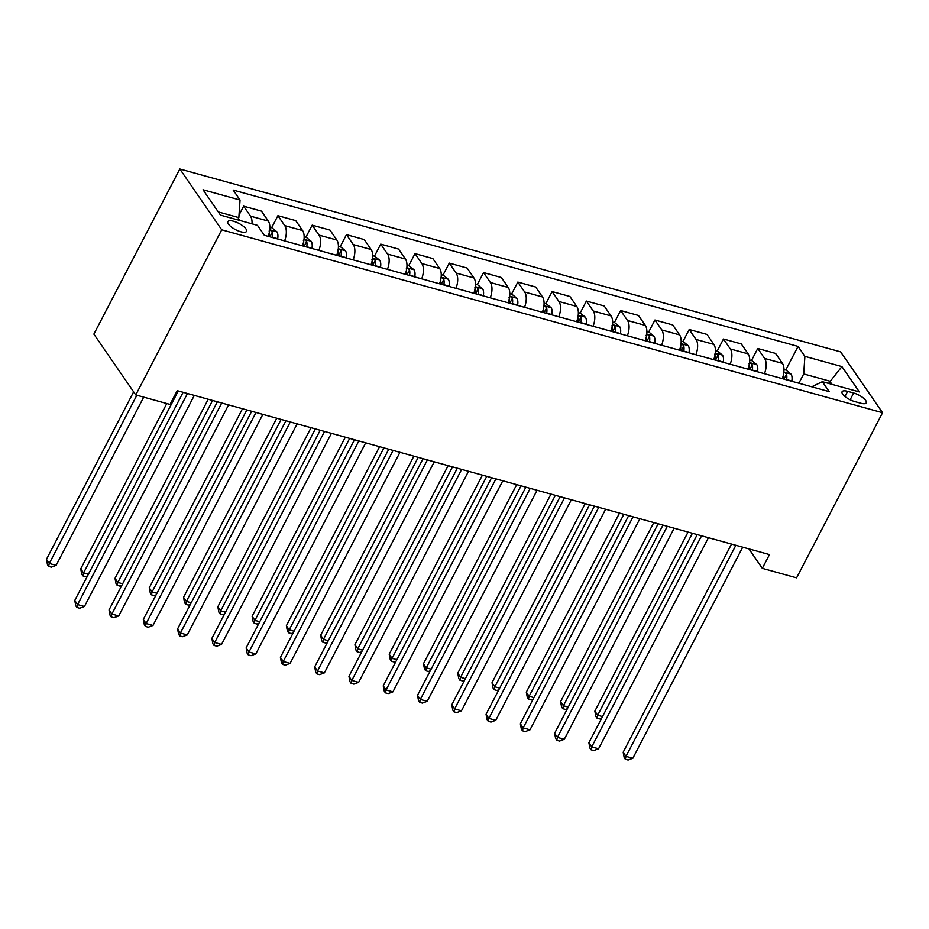 <?xml version="1.0" encoding="UTF-8"?>
<svg xmlns="http://www.w3.org/2000/svg" width="929" height="929" viewBox="0 0 929 929"><rect width="100%" height="100%" fill="white"/><g stroke="black" fill="none" stroke-linecap="round" stroke-linejoin="round"><path stroke-width="1.39" d="M240.832 231.774A10.544 3.542 27.5 0 0 246.557 231.379A10.544 3.542 27.5 0 0 243.143 226.107A10.544 3.542 27.5 0 0 233.585 221.253A10.544 3.542 27.5 0 0 227.86 221.648A10.544 3.542 27.5 0 0 231.263 226.92A10.544 3.542 27.5 0 0 240.832 231.774M221.729 229.811L135.762 394.941L93.875 334.103L179.831 168.985L840.652 351.882L882.55 412.708L221.729 229.811L179.831 168.985M748.925 548.9L762.314 568.351L769.479 554.59L177.207 390.668L170.042 404.429L135.762 394.941M853.67 393.013L847.631 391.341A10.207 3.437 27.5 0 0 842.08 391.724A10.207 3.437 27.5 0 0 845.39 396.834A10.207 3.437 27.5 0 0 854.657 401.537L860.684 403.198A10.207 3.437 27.5 0 0 866.234 402.826A10.207 3.437 27.5 0 0 862.936 397.705A10.207 3.437 27.5 0 0 853.67 393.013L850.14 399.772M831.943 384.327L829.748 381.145L803.701 373.934L804.897 356.353L798.046 346.412L233.191 190.073L240.042 200.025L238.846 217.607L218.269 211.917M804.897 356.353L841.918 366.595L859.348 391.922L822.339 381.68L811.725 386.789M240.042 200.025L203.021 189.771L220.463 215.098L257.484 225.341L264.335 235.292L829.191 391.62L822.339 381.68M762.314 568.351L796.594 577.838L882.55 412.708M828.575 383.398L841.918 366.595M798.859 383.224L803.701 373.934M237.673 219.859L238.846 217.607M798.046 346.412L785.76 370.009M782.276 378.637A13.18 6.642 -74.5 0 0 782.427 363.355L775.576 353.415L757.75 348.48L751.48 360.522M252.014 223.831A13.18 6.642 -74.5 0 0 250.482 216.132L243.63 206.18L239.02 215.04M243.63 206.18L261.455 211.115L268.307 221.067A13.18 6.642 -74.5 0 1 268.144 236.338M284.599 240.901A13.18 6.642 -74.5 0 0 284.75 225.619L277.899 215.667L271.628 227.721M277.899 215.667L295.724 220.603L302.575 230.555A13.18 6.642 -74.5 0 1 302.424 245.825M318.868 250.377A13.18 6.642 -74.5 0 0 319.03 235.107L312.179 225.155L305.908 237.209M312.179 225.155L330.004 230.09L336.855 240.042A13.18 6.642 -74.5 0 1 336.693 255.312M353.148 259.865A13.18 6.642 -74.5 0 0 353.299 244.594L346.459 234.642L340.177 246.696M346.459 234.642L364.273 239.577L371.124 249.518A13.18 6.642 -74.5 0 1 370.973 264.8M387.416 269.352A13.18 6.642 -74.5 0 0 387.579 254.081L380.727 244.13L374.457 256.172M380.727 244.13L398.553 249.065L405.404 259.005A13.18 6.642 -74.5 0 1 405.241 274.287M421.696 278.839A13.18 6.642 -74.5 0 0 421.859 263.569L415.008 253.617L408.737 265.659M415.008 253.617L432.833 258.552L439.672 268.493A13.18 6.642 -74.5 0 1 439.522 283.775M455.976 288.327A13.18 6.642 -74.5 0 0 456.127 273.045L449.276 263.104L443.005 275.147M449.276 263.104L467.101 268.04L473.953 277.98A13.18 6.642 -74.5 0 1 473.79 293.262M490.245 297.814A13.18 6.642 -74.5 0 0 490.407 282.532L483.556 272.592L477.285 284.634M483.556 272.592L501.381 277.527L508.233 287.467A13.18 6.642 -74.5 0 1 508.07 302.749M524.525 307.302A13.18 6.642 -74.5 0 0 524.676 292.02L517.825 282.079L511.554 294.121M517.825 282.079L535.65 287.003L542.501 296.955A13.18 6.642 -74.5 0 1 542.35 312.237M558.793 316.789A13.18 6.642 -74.5 0 0 558.956 301.507L552.105 291.567L545.834 303.609M552.105 291.567L569.93 296.49L576.781 306.442A13.18 6.642 -74.5 0 1 576.619 321.724M593.074 326.276A13.18 6.642 -74.5 0 0 593.236 310.994L586.385 301.042L580.114 313.096M586.385 301.042L604.198 305.978L611.05 315.93A13.18 6.642 -74.5 0 1 610.899 331.212M627.354 335.764A13.18 6.642 -74.5 0 0 627.505 320.482L620.653 310.53L614.383 322.584M620.653 310.53L638.478 315.465L645.33 325.417A13.18 6.642 -74.5 0 1 645.167 340.688M661.622 345.251A13.18 6.642 -74.5 0 0 661.785 329.969L654.933 320.017L648.663 332.071M654.933 320.017L672.759 324.953L679.598 334.904A13.18 6.642 -74.5 0 1 679.447 350.175M695.902 354.727A13.18 6.642 -74.5 0 0 696.053 339.457L689.202 329.505L682.931 341.558M689.202 329.505L707.027 334.44L713.878 344.392A13.18 6.642 -74.5 0 1 713.716 359.662M730.171 364.214A13.18 6.642 -74.5 0 0 730.333 348.944L723.482 338.992L717.211 351.046M723.482 338.992L741.307 343.927L748.159 353.868A13.18 6.642 -74.5 0 1 747.996 369.15M764.451 373.702A13.18 6.642 -74.5 0 0 764.602 358.431L757.75 348.48M731.518 544.08L623.162 752.235L625.995 756.345L735.861 545.288M632.846 758.238L628.074 760.015L625.333 759.26L625.995 756.345L632.846 758.238L742.712 547.181M625.333 759.26L624.207 757.611L623.162 752.235M784.006 369.521L786.073 370.102L791.078 374.155A8.733 4.401 105.5 0 1 791.822 381.006L791.775 381.273M688.075 532.062L594.85 711.126L597.684 715.237L602.515 716.573M783.484 374.561A8.733 4.401 105.5 0 1 783.321 378.649L783.275 378.916M786.561 379.822L786.608 379.555A8.733 4.401 -74.5 0 0 786.549 374.282C784.819 372.262 783.716 371.96 783.252 373.365M786.549 374.282L784.482 378.242A4.448 2.241 105.5 0 1 784.436 379.241M692.419 533.258L597.684 715.237L597.033 718.152L595.895 716.514L594.85 711.126M601.655 718.21L599.774 718.918L597.033 718.152M697.238 534.593L588.881 742.747L591.715 746.858L701.592 535.801M598.566 748.762L593.805 750.527L591.065 749.773L591.715 746.858L598.566 748.762L708.444 537.694M591.065 749.773L589.927 748.124L588.881 742.747M662.969 525.106L554.613 733.26L557.435 737.371L667.312 526.313M564.298 739.275L559.525 741.052L556.785 740.285L557.435 737.371L564.298 739.275L674.164 528.206M556.785 740.285L555.658 738.648L554.613 733.26M628.689 515.618L520.333 723.772L523.166 727.883L633.032 516.826M530.018 729.788L525.257 731.564L522.504 730.798L523.166 727.883L530.018 729.788L639.895 518.719M522.504 730.798L521.378 729.16L520.333 723.772M749.726 360.046L751.805 360.615L756.81 364.667A8.733 4.401 105.5 0 1 757.553 371.519L757.495 371.786M653.795 522.574L560.582 701.639L563.404 705.75L568.234 707.085M749.215 365.074A8.733 4.401 105.5 0 1 749.053 369.161L748.995 369.428M752.293 370.334L752.339 370.079A8.733 4.401 -74.5 0 0 752.269 364.795C750.539 362.774 749.436 362.473 748.983 363.878M752.269 364.795L750.214 368.755A4.448 2.241 105.5 0 1 750.156 369.754M658.138 523.77L563.404 705.75L562.753 708.664L561.615 707.027L560.582 701.639M567.387 708.722L565.494 709.431L562.753 708.664M715.446 350.558L717.525 351.127L722.53 355.18A8.733 4.401 105.5 0 1 723.273 362.031L723.226 362.298M619.527 513.087L526.302 692.163L529.135 696.274L533.954 697.609M714.935 355.586A8.733 4.401 105.5 0 1 714.773 359.674L714.726 359.941M718.012 360.858L718.059 360.591A8.733 4.401 -74.5 0 0 718.001 355.308C716.259 353.287 715.167 352.985 714.703 354.402M718.001 355.308L715.934 359.268A4.448 2.241 105.5 0 1 715.887 360.266M623.87 514.283L529.135 696.274L528.473 699.177L527.347 697.54L526.302 692.163M533.107 699.235L531.225 699.943L528.473 699.177M681.178 341.071L683.256 341.64L688.261 345.693A8.733 4.401 105.5 0 1 688.993 352.544L688.946 352.811M585.247 503.599L492.022 682.676L494.855 686.786L499.686 688.122M680.655 346.099A8.733 4.401 105.5 0 1 680.492 350.187L680.446 350.454M683.744 351.371L683.79 351.104A8.733 4.401 -74.5 0 0 683.721 345.82C681.991 343.8 680.887 343.498 680.434 344.914M683.721 345.82L681.665 349.78A4.448 2.241 105.5 0 1 681.607 350.779M589.59 504.807L494.855 686.786L494.205 689.701L493.067 688.052L492.022 682.676M498.838 689.748L496.945 690.456L494.205 689.701M594.421 506.142L486.064 714.285L488.886 718.396L598.764 507.339M495.749 720.3L490.976 722.077L488.236 721.31L488.886 718.396L495.749 720.3L605.615 509.243M488.236 721.31L487.098 719.673L486.064 714.285M646.898 331.583L648.976 332.152L653.981 336.205A8.733 4.401 105.5 0 1 654.724 343.056L654.678 343.324M550.967 494.112L457.753 673.188L460.587 677.299L465.406 678.634M646.387 336.623A8.733 4.401 105.5 0 1 646.224 340.699L646.178 340.966M649.464 341.884L649.51 341.617A8.733 4.401 -74.5 0 0 649.441 336.333C647.71 334.312 646.619 334.01 646.154 335.427M649.441 336.333L647.385 340.293A4.448 2.241 105.5 0 1 647.339 341.291M555.321 495.32L460.587 677.299L459.925 680.214L458.798 678.565L457.753 673.188M464.558 680.26L462.665 680.969L459.925 680.214M560.141 496.655L451.784 704.809L454.618 708.92L564.484 497.851M461.469 710.813L456.696 712.589L453.956 711.823L454.618 708.92L461.469 710.813L571.347 499.756M453.956 711.823L452.829 710.186L451.784 704.809M525.872 487.168L417.504 695.322L420.338 699.432L530.215 488.364M427.189 701.325L422.428 703.102L419.687 702.347L420.338 699.432L427.189 701.325L537.067 490.268M419.687 702.347L418.549 700.698L417.504 695.322M491.592 477.68L383.236 685.834L386.069 689.945L495.935 478.876M392.921 691.838L388.148 693.615L385.407 692.86L386.069 689.945L392.921 691.838L502.786 480.781M385.407 692.86L384.281 691.211L383.236 685.834M457.312 468.193L348.956 676.347L351.789 680.458L461.655 469.389M358.64 682.351L353.879 684.127L351.139 683.372L351.789 680.458L358.64 682.351L468.518 471.293M351.139 683.372L350.001 681.723L348.956 676.347M423.043 458.705L314.687 666.859L317.509 670.97L427.386 459.913M324.372 672.863L319.599 674.64L316.859 673.885L317.509 670.97L324.372 672.863L434.238 461.806M316.859 673.885L315.732 672.236L314.687 666.859M612.629 322.096L614.708 322.665L619.713 326.718A8.733 4.401 105.5 0 1 620.444 333.569L620.398 333.836M516.698 484.624L423.473 663.701L426.306 667.812L431.137 669.147M612.106 327.136A8.733 4.401 105.5 0 1 611.944 331.223L611.897 331.479M615.184 332.396L615.242 332.129A8.733 4.401 -74.5 0 0 615.172 326.845C613.442 324.825 612.339 324.523 611.886 325.94M615.172 326.845L613.105 330.805A4.448 2.241 105.5 0 1 613.059 331.804M521.041 485.832L426.306 667.812L425.656 670.726L424.518 669.077L423.473 663.701M430.278 670.784L428.397 671.481L425.656 670.726M578.349 312.608L580.428 313.189L585.433 317.23A8.733 4.401 105.5 0 1 586.176 324.082L586.129 324.349M482.418 475.137L389.205 654.213L392.038 658.324L396.857 659.66M577.838 317.648A8.733 4.401 105.5 0 1 577.675 321.736L577.629 322.003M580.915 322.909L580.962 322.642A8.733 4.401 -74.5 0 0 580.892 317.358C579.162 315.337 578.07 315.036 577.606 316.452M580.892 317.358L578.837 321.318A4.448 2.241 105.5 0 1 578.779 322.317M486.761 476.345L392.038 658.324L391.376 661.239L390.25 659.59L389.205 654.213M396.009 661.297L394.117 661.994L391.376 661.239M544.08 303.121L546.147 303.702L551.152 307.743A8.733 4.401 105.5 0 1 551.896 314.594L551.849 314.861M448.15 465.65L354.924 644.726L357.758 648.837L362.589 650.172M543.558 308.161A8.733 4.401 105.5 0 1 543.395 312.249L543.349 312.516M546.635 313.421L546.682 313.154A8.733 4.401 -74.5 0 0 546.624 307.871C544.882 305.85 543.79 305.548 543.326 306.965M546.624 307.871L544.557 311.83A4.448 2.241 105.5 0 1 544.51 312.829M452.493 466.857L357.758 648.837L357.108 651.752L355.97 650.103L354.924 644.726M361.729 651.81L359.848 652.506L357.108 651.752M509.8 293.634L511.879 294.214L516.884 298.255A8.733 4.401 105.5 0 1 517.627 305.107L517.569 305.374M413.869 456.162L320.656 635.239L323.478 639.349L328.309 640.685M509.289 298.673A8.733 4.401 105.5 0 1 509.127 302.761L509.069 303.028M512.367 303.934L512.413 303.667A8.733 4.401 -74.5 0 0 512.343 298.395C510.613 296.374 509.51 296.061 509.057 297.477M512.343 298.395L510.288 302.355A4.448 2.241 105.5 0 1 510.23 303.342M418.213 457.37L323.478 639.349L322.827 642.264L321.689 640.615L320.656 635.239M327.461 642.322L325.568 643.019L322.827 642.264M475.52 284.146L477.599 284.727L482.604 288.768A8.733 4.401 105.5 0 1 483.347 295.631L483.301 295.887M379.589 446.686L286.376 625.751L289.209 629.862L294.028 631.197M475.009 289.186A8.733 4.401 105.5 0 1 474.847 293.274L474.8 293.541M478.087 294.447L478.133 294.179A8.733 4.401 -74.5 0 0 478.075 288.907C476.333 286.887 475.242 286.585 474.777 287.99M478.075 288.907L476.008 292.867A4.448 2.241 105.5 0 1 475.962 293.854M383.944 447.883L289.209 629.862L288.547 632.777L287.421 631.128L286.376 625.751M293.181 632.835L291.3 633.532L288.547 632.777M388.763 449.218L280.407 657.372L283.24 661.483L393.106 450.426M290.092 663.376L285.331 665.152L282.579 664.398L283.24 661.483L290.092 663.376L399.969 452.318M282.579 664.398L281.452 662.749L280.407 657.372M441.252 274.659L443.33 275.239L448.335 279.292A8.733 4.401 105.5 0 1 449.067 286.144L449.021 286.411M345.321 437.199L252.096 616.264L254.929 620.375L259.76 621.71M440.729 279.699A8.733 4.401 105.5 0 1 440.567 283.786L440.52 284.053M443.818 284.959L443.865 284.692A8.733 4.401 -74.5 0 0 443.795 279.42C442.065 277.399 440.961 277.097 440.509 278.503M443.795 279.42L441.739 283.38A4.448 2.241 105.5 0 1 441.681 284.379M349.664 438.395L254.929 620.375L254.279 623.289L253.141 621.652L252.096 616.264M258.912 623.347L257.019 624.056L254.279 623.289M354.495 439.731L246.139 647.885L248.96 651.995L358.838 440.938M255.823 653.888L251.051 655.665L248.31 654.91L248.96 651.995L255.823 653.888L365.689 442.831M248.31 654.91L247.172 653.261L246.139 647.885M406.972 265.171L409.05 265.752L414.055 269.805A8.733 4.401 105.5 0 1 414.798 276.656L414.752 276.923M311.041 427.712L217.827 606.776L220.661 610.887L225.48 612.223M406.461 270.211A8.733 4.401 105.5 0 1 406.298 274.299L406.252 274.566M409.538 275.472L409.584 275.216A8.733 4.401 -74.5 0 0 409.515 269.933C407.785 267.912 406.693 267.61 406.228 269.015M409.515 269.933L407.459 273.892A4.448 2.241 105.5 0 1 407.413 274.891M315.384 428.908L220.661 610.887L219.999 613.802L218.872 612.165L217.827 606.776M224.632 613.86L222.739 614.568L219.999 613.802M320.215 430.243L211.858 638.397L214.692 642.508L324.558 431.451M221.543 644.412L216.771 646.178L214.03 645.423L214.692 642.508L221.543 644.412L331.421 433.344M214.03 645.423L212.904 643.785L211.858 638.397M372.703 255.696L374.77 256.265L379.787 260.317A8.733 4.401 105.5 0 1 380.518 267.169L380.472 267.436M276.772 418.224L183.547 597.289L186.381 601.4L191.211 602.735M372.181 260.724A8.733 4.401 105.5 0 1 372.018 264.811L371.972 265.079M375.258 265.996L375.316 265.729A8.733 4.401 -74.5 0 0 375.246 260.445C373.516 258.425 372.413 258.123 371.96 259.539M375.246 260.445L373.179 264.405A4.448 2.241 105.5 0 1 373.133 265.404M281.115 419.42L186.381 601.4L185.73 604.314L184.592 602.677L183.547 597.289M190.352 604.373L188.471 605.081L185.73 604.314M285.935 420.756L177.578 628.91L180.412 633.021L290.289 421.963M187.263 634.925L182.502 636.702L179.761 635.935L180.412 633.021L187.263 634.925L297.141 423.856M179.761 635.935L178.623 634.298L177.578 628.91M338.423 246.208L340.502 246.777L345.507 250.83A8.733 4.401 105.5 0 1 346.25 257.681L346.203 257.948M242.492 408.737L149.279 587.813L152.101 591.924L156.931 593.259M337.912 251.236A8.733 4.401 105.5 0 1 337.75 255.324L337.703 255.591M340.989 256.509L341.036 256.241A8.733 4.401 -74.5 0 0 340.966 250.958C339.236 248.937 338.144 248.635 337.68 250.052M340.966 250.958L338.911 254.918A4.448 2.241 105.5 0 1 338.853 255.916M246.835 409.933L152.101 591.924L151.45 594.827L150.324 593.19L149.279 587.813M156.084 594.885L154.191 595.594L151.45 594.827M251.666 411.28L143.31 619.422L146.143 623.533L256.009 412.476M152.995 625.438L148.222 627.214L145.481 626.448L146.143 623.533L152.995 625.438L262.861 414.369M145.481 626.448L144.355 624.811L143.31 619.422M304.155 236.721L306.222 237.29L311.227 241.343A8.733 4.401 105.5 0 1 311.97 248.194L311.923 248.461M208.224 399.249L114.999 578.326L117.832 582.437L122.663 583.772M303.632 241.749A8.733 4.401 105.5 0 1 303.469 245.837L303.423 246.104M306.709 247.021L306.756 246.754A8.733 4.401 -74.5 0 0 306.698 241.47C304.956 239.45 303.864 239.148 303.4 240.565M306.698 241.47L304.631 245.43A4.448 2.241 105.5 0 1 304.584 246.429M212.567 400.457L117.832 582.437L117.182 585.351L116.044 583.702L114.999 578.326M121.804 585.398L119.922 586.106L117.182 585.351M217.386 401.792L109.03 609.935L111.863 614.046L221.729 402.989M118.715 615.95L113.953 617.727L111.213 616.961L111.863 614.046L118.715 615.95L228.592 404.893M111.213 616.961L110.075 615.323L109.03 609.935M269.874 227.233L271.953 227.802L276.958 231.855A8.733 4.401 105.5 0 1 277.69 238.707L277.643 238.974M166.779 403.523L80.73 568.838L83.552 572.949L88.383 574.285M269.364 232.273A8.733 4.401 105.5 0 1 269.189 236.349L269.143 236.616M272.441 237.534L272.487 237.267A8.733 4.401 -74.5 0 0 272.418 231.983C270.687 229.962 269.584 229.66 269.131 231.077M272.418 231.983L270.362 235.943A4.448 2.241 105.5 0 1 270.304 236.941M178.287 390.97L83.552 572.949L82.902 575.864L81.764 574.215L80.73 568.838M87.535 575.91L85.642 576.619L82.902 575.864M183.118 392.305L74.761 600.459L77.583 604.57L187.461 393.501M84.446 606.463L79.673 608.24L76.933 607.473L77.583 604.57L84.446 606.463L194.312 395.406M76.933 607.473L75.806 605.836L74.761 600.459M240.565 220.661L238.23 218.768M133.637 391.852L46.45 559.351L49.283 563.462L56.135 565.355L143.705 397.136M136.853 395.243L49.283 563.462L48.622 566.376L47.495 564.727L46.45 559.351M56.135 565.355L51.362 567.131L48.622 566.376M764.602 358.431L782.427 363.355M730.333 348.944L748.159 353.868M696.053 339.457L713.878 344.392M661.785 329.969L679.598 334.904M627.505 320.482L645.33 325.417M593.236 310.994L611.05 315.93M558.956 301.507L576.781 306.442M524.676 292.02L542.501 296.955M490.407 282.532L508.233 287.467M456.127 273.045L473.953 277.98M421.859 263.569L439.672 268.493M387.579 254.081L405.404 259.005M353.299 244.594L371.124 249.518M319.03 235.107L336.855 240.042M284.75 225.619L302.575 230.555M250.482 216.132L268.307 221.067M844.96 396.486L847.631 391.341M790.962 374.05L783.879 372.088M783.321 378.649L782.369 378.382M791.822 381.006L786.608 379.555M756.682 364.563L749.598 362.6M749.053 369.161L748.089 368.894M757.553 371.519L752.339 370.079M722.414 355.075L715.33 353.113M714.773 359.674L713.82 359.418M723.273 362.031L718.059 360.591M688.134 345.588L681.05 343.625M680.492 350.187L679.54 349.931M688.993 352.544L683.79 351.104M653.853 336.101L646.781 334.138M646.224 340.699L645.272 340.444M654.724 343.056L649.51 341.617M619.585 326.613L612.501 324.651M611.944 331.223L610.992 330.956M620.444 333.569L615.242 332.129M585.305 317.126L578.233 315.175M577.675 321.736L576.723 321.469M586.176 324.082L580.962 322.642M551.036 307.638L543.953 305.687M543.395 312.249L542.443 311.981M551.896 314.594L546.682 313.154M516.756 298.163L509.673 296.2M509.127 302.761L508.163 302.494M517.627 305.107L512.413 303.667M482.488 288.675L475.404 286.713M474.847 293.274L473.895 293.007M483.347 295.631L478.133 294.179M448.208 279.188L441.124 277.225M440.567 283.786L439.614 283.519M449.067 286.144L443.865 284.692M413.928 269.7L406.856 267.738M406.298 274.299L405.346 274.032M414.798 276.656L409.584 275.216M379.659 260.213L372.575 258.25M372.018 264.811L371.066 264.544M380.518 267.169L375.316 265.729M345.379 250.725L338.307 248.763M337.75 255.324L336.797 255.069M346.25 257.681L341.036 256.241M311.11 241.238L304.027 239.276M303.469 245.837L302.517 245.581M311.97 248.194L306.756 246.754M276.83 231.751L269.747 229.788M269.189 236.349L268.237 236.094M277.69 238.707L272.487 237.267"/></g></svg>

